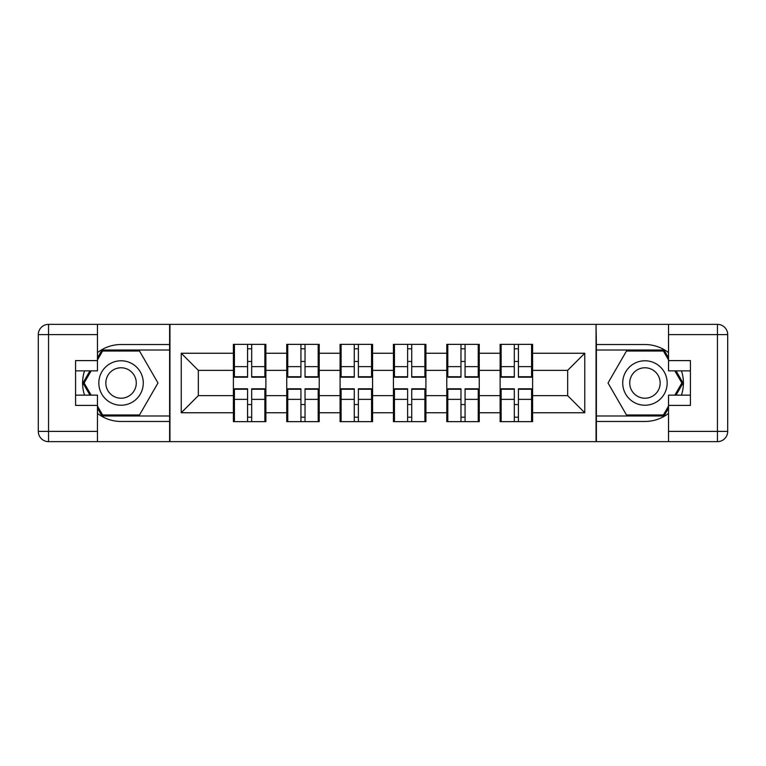 <?xml version="1.0" encoding="UTF-8"?>
<svg xmlns="http://www.w3.org/2000/svg" width="766" height="766" viewBox="0 0 766 766"><rect width="100%" height="100%" fill="white"/><g stroke="black" fill="none" stroke-linecap="round" stroke-linejoin="round"><path stroke-width="1.15" d="M97.464 413.381A38.472 38.472 0 0 0 121.057 421.472L169.612 421.472L169.612 441.647L596.388 441.647L596.388 421.472L644.943 421.472A38.472 38.472 0 0 0 668.536 413.381M532.609 404.716L531.585 404.716M501.146 404.716L500.121 404.716M500.121 361.284L501.146 361.284M531.585 361.284L532.609 361.284M532.609 356.841L531.585 356.841M501.146 356.841L500.121 356.841M500.121 409.159L501.146 409.159M531.585 409.159L532.609 409.159M479.267 404.716L478.233 404.716M447.804 404.716L446.779 404.716M446.779 361.284L447.804 361.284M478.233 361.284L479.267 361.284M479.267 356.841L478.233 356.841M447.804 356.841L446.779 356.841M446.779 409.159L447.804 409.159M478.233 409.159L479.267 409.159M425.915 404.716L424.891 404.716M394.452 404.716L393.427 404.716M393.427 361.284L394.452 361.284M424.891 361.284L425.915 361.284M425.915 356.841L424.891 356.841M394.452 356.841L393.427 356.841M393.427 409.159L394.452 409.159M424.891 409.159L425.915 409.159M372.573 404.716L371.548 404.716M341.109 404.716L340.085 404.716M340.085 361.284L341.109 361.284M371.548 361.284L372.573 361.284M372.573 356.841L371.548 356.841M341.109 356.841L340.085 356.841M340.085 409.159L341.109 409.159M371.548 409.159L372.573 409.159M319.221 404.716L318.196 404.716M287.767 404.716L286.733 404.716M286.733 361.284L287.767 361.284M318.196 361.284L319.221 361.284M319.221 356.841L318.196 356.841M287.767 356.841L286.733 356.841M286.733 409.159L287.767 409.159M318.196 409.159L319.221 409.159M668.536 352.619A38.472 38.472 0 0 0 644.943 344.528L596.388 344.528L596.044 324.353L596.044 441.647M596.044 324.353L169.612 324.353L169.612 344.528L121.057 344.528A38.472 38.472 0 0 0 97.464 352.619M169.956 441.647L169.956 324.353M567.663 395.649L567.663 370.351L532.609 370.351L532.609 395.649L567.663 395.649L584.755 412.75L584.755 353.25L532.609 353.25L532.609 344.355L500.121 344.355L500.121 370.351L479.267 370.351L479.267 395.649L500.121 395.649L500.121 370.351M584.755 412.75L532.609 412.75L532.609 421.645L500.121 421.645L500.121 412.75L479.267 412.75L479.267 421.645L446.779 421.645L446.779 412.75L425.915 412.75L425.915 421.645L393.427 421.645L393.427 412.75L372.573 412.75L372.573 421.645L340.085 421.645L340.085 412.75L319.221 412.75L319.221 421.645L286.733 421.645L286.733 412.75L265.879 412.75L265.879 421.645L233.391 421.645L233.391 412.75L181.245 412.75L181.245 353.25L233.391 353.25L233.391 370.351L198.337 370.351L198.337 395.649L233.391 395.649L233.391 370.351M500.121 353.25L479.267 353.25L479.267 344.355L446.779 344.355L446.779 353.25L425.915 353.25L425.915 344.355L393.427 344.355L393.427 353.25L372.573 353.25L372.573 344.355L340.085 344.355L340.085 353.25L319.221 353.25L319.221 344.355L286.733 344.355L286.733 353.25L265.879 353.25L265.879 344.355L233.391 344.355L233.391 353.25M500.121 395.649L500.121 412.75M479.267 395.649L479.267 412.75M479.267 353.25L479.267 370.351M425.915 395.649L446.779 395.649L446.779 370.351L425.915 370.351L425.915 412.75M446.779 395.649L446.779 412.75M446.779 353.25L446.779 370.351M425.915 353.25L425.915 370.351M372.573 395.649L393.427 395.649L393.427 370.351L372.573 370.351L372.573 412.75M393.427 395.649L393.427 412.75M393.427 353.25L393.427 370.351M372.573 353.25L372.573 370.351M319.221 395.649L340.085 395.649L340.085 370.351L319.221 370.351L319.221 412.75M340.085 395.649L340.085 412.75M340.085 353.25L340.085 370.351M319.221 353.25L319.221 370.351M265.879 395.649L286.733 395.649L286.733 370.351L265.879 370.351L265.879 412.75M286.733 395.649L286.733 412.75M286.733 353.25L286.733 370.351M265.879 353.25L265.879 370.351M265.879 404.716L264.854 404.716M234.415 404.716L233.391 404.716M233.391 361.284L234.415 361.284M264.854 361.284L265.879 361.284M265.879 356.841L264.854 356.841M234.415 356.841L233.391 356.841M233.391 409.159L234.415 409.159M264.854 409.159L265.879 409.159M233.391 395.649L233.391 412.75M198.337 395.649L181.245 412.75M181.245 353.25L198.337 370.351M532.609 395.649L532.609 412.75M532.609 353.25L532.609 370.351M584.755 353.25L567.663 370.351M264.854 344.355L264.854 377.188L251.688 377.188L251.688 344.355M247.581 344.355L247.581 377.188L234.415 377.188L234.415 344.355M247.581 348.808L251.688 348.808M251.688 361.456L247.581 361.456M234.415 421.645L234.415 388.812L247.581 388.812L247.581 421.645M251.688 421.645L251.688 388.812L264.854 388.812L264.854 421.645M251.688 417.192L247.581 417.192M247.581 404.544L251.688 404.544M109.94 363.754A22.224 22.224 0 0 0 101.801 394.117A22.224 22.224 0 0 0 132.173 402.246A22.224 22.224 0 0 0 140.302 371.883A22.224 22.224 0 0 0 109.94 363.754M113.445 369.825A15.215 15.215 0 0 0 107.872 390.612A15.215 15.215 0 0 0 128.659 396.175A15.215 15.215 0 0 0 134.232 375.388A15.215 15.215 0 0 0 113.445 369.825M97.464 359.924L102.596 351.029L139.517 351.029L157.978 383L139.517 414.971L102.596 414.971L97.464 406.076M91.144 395.141L84.136 383L91.144 370.859M656.06 363.754A22.224 22.224 0 0 0 625.698 371.883A22.224 22.224 0 0 0 633.827 402.246A22.224 22.224 0 0 0 664.199 394.117A22.224 22.224 0 0 0 656.06 363.754M652.555 369.825A15.215 15.215 0 0 0 631.768 375.388A15.215 15.215 0 0 0 637.341 396.175A15.215 15.215 0 0 0 658.128 390.612A15.215 15.215 0 0 0 652.555 369.825M668.536 406.076L663.404 414.971L626.483 414.971L608.022 383L626.483 351.029L663.404 351.029L668.536 359.924M674.856 370.859L681.864 383L674.856 395.141M84.547 370.859A38.472 38.472 0 0 0 84.547 395.141M169.612 324.353L97.464 324.353L97.464 370.859L75.575 370.859M169.612 441.647L48.555 441.647A10.255 10.255 0 0 1 38.3 431.392L38.3 334.608A10.255 10.255 0 0 1 48.555 324.353L97.464 324.353M169.612 421.472L169.612 344.528M75.575 395.141L97.464 395.141L97.464 441.647M97.464 360.604L75.575 360.604L75.575 405.396L97.464 405.396M169.612 350.005L102.002 350.005L97.464 357.866M97.464 408.134L102.002 415.995L169.612 415.995M89.957 370.859L82.948 383L89.957 395.141M681.453 395.141A38.472 38.472 0 0 0 681.453 370.859M596.388 441.647L668.536 441.647L668.536 395.141L690.425 395.141M596.388 324.353L717.445 324.353A10.255 10.255 0 0 1 727.7 334.608L727.7 431.392A10.255 10.255 0 0 1 717.445 441.647L668.536 441.647M596.388 344.528L596.388 421.472M690.425 370.859L668.536 370.859L668.536 324.353M668.536 405.396L690.425 405.396L690.425 360.604L668.536 360.604M596.388 415.995L663.998 415.995L668.536 408.134M668.536 357.866L663.998 350.005L596.388 350.005M676.043 395.141L683.052 383L676.043 370.859M318.196 344.355L318.196 377.188L305.031 377.188L305.031 344.355M300.933 344.355L300.933 377.188L287.767 377.188L287.767 344.355M300.933 348.808L305.031 348.808M305.031 361.456L300.933 361.456M371.548 344.355L371.548 377.188L358.383 377.188L358.383 344.355M354.275 344.355L354.275 377.188L341.109 377.188L341.109 344.355M354.275 348.808L358.383 348.808M358.383 361.456L354.275 361.456M424.891 344.355L424.891 377.188L411.725 377.188L411.725 344.355M407.617 344.355L407.617 377.188L394.452 377.188L394.452 344.355M407.617 348.808L411.725 348.808M411.725 361.456L407.617 361.456M478.233 344.355L478.233 377.188L465.067 377.188L465.067 344.355M460.969 344.355L460.969 377.188L447.804 377.188L447.804 344.355M460.969 348.808L465.067 348.808M465.067 361.456L460.969 361.456M531.585 344.355L531.585 377.188L518.419 377.188L518.419 344.355M514.312 344.355L514.312 377.188L501.146 377.188L501.146 344.355M514.312 348.808L518.419 348.808M518.419 361.456L514.312 361.456M287.767 421.645L287.767 388.812L300.933 388.812L300.933 421.645M305.031 421.645L305.031 388.812L318.196 388.812L318.196 421.645M305.031 417.192L300.933 417.192M300.933 404.544L305.031 404.544M341.109 421.645L341.109 388.812L354.275 388.812L354.275 421.645M358.383 421.645L358.383 388.812L371.548 388.812L371.548 421.645M358.383 417.192L354.275 417.192M354.275 404.544L358.383 404.544M394.452 421.645L394.452 388.812L407.617 388.812L407.617 421.645M411.725 421.645L411.725 388.812L424.891 388.812L424.891 421.645M411.725 417.192L407.617 417.192M407.617 404.544L411.725 404.544M447.804 421.645L447.804 388.812L460.969 388.812L460.969 421.645M465.067 421.645L465.067 388.812L478.233 388.812L478.233 421.645M465.067 417.192L460.969 417.192M460.969 404.544L465.067 404.544M501.146 421.645L501.146 388.812L514.312 388.812L514.312 421.645M518.419 421.645L518.419 388.812L531.585 388.812L531.585 421.645M518.419 417.192L514.312 417.192M514.312 404.544L518.419 404.544M247.581 366.636L234.415 366.636M247.581 376.748L234.415 376.748M264.854 366.636L251.688 366.636M264.854 376.748L251.688 376.748M251.688 399.364L264.854 399.364M251.688 389.252L264.854 389.252M234.415 399.364L247.581 399.364M234.415 389.252L247.581 389.252M97.464 334.608L48.555 334.608L48.555 431.392L97.464 431.392M38.3 334.608L48.555 334.608L48.555 324.353M48.555 441.647L48.555 431.392L38.3 431.392M668.536 431.392L717.445 431.392L717.445 334.608L668.536 334.608M727.7 431.392L717.445 431.392L717.445 441.647M717.445 324.353L717.445 334.608L727.7 334.608M300.933 366.636L287.767 366.636M300.933 376.748L287.767 376.748M318.196 366.636L305.031 366.636M318.196 376.748L305.031 376.748M354.275 366.636L341.109 366.636M354.275 376.748L341.109 376.748M371.548 366.636L358.383 366.636M371.548 376.748L358.383 376.748M407.617 366.636L394.452 366.636M407.617 376.748L394.452 376.748M424.891 366.636L411.725 366.636M424.891 376.748L411.725 376.748M460.969 366.636L447.804 366.636M460.969 376.748L447.804 376.748M478.233 366.636L465.067 366.636M478.233 376.748L465.067 376.748M514.312 366.636L501.146 366.636M514.312 376.748L501.146 376.748M531.585 366.636L518.419 366.636M531.585 376.748L518.419 376.748M305.031 399.364L318.196 399.364M305.031 389.252L318.196 389.252M287.767 399.364L300.933 399.364M287.767 389.252L300.933 389.252M358.383 399.364L371.548 399.364M358.383 389.252L371.548 389.252M341.109 399.364L354.275 399.364M341.109 389.252L354.275 389.252M411.725 399.364L424.891 399.364M411.725 389.252L424.891 389.252M394.452 399.364L407.617 399.364M394.452 389.252L407.617 389.252M465.067 399.364L478.233 399.364M465.067 389.252L478.233 389.252M447.804 399.364L460.969 399.364M447.804 389.252L460.969 389.252M518.419 399.364L531.585 399.364M518.419 389.252L531.585 389.252M501.146 399.364L514.312 399.364M501.146 389.252L514.312 389.252"/></g></svg>
